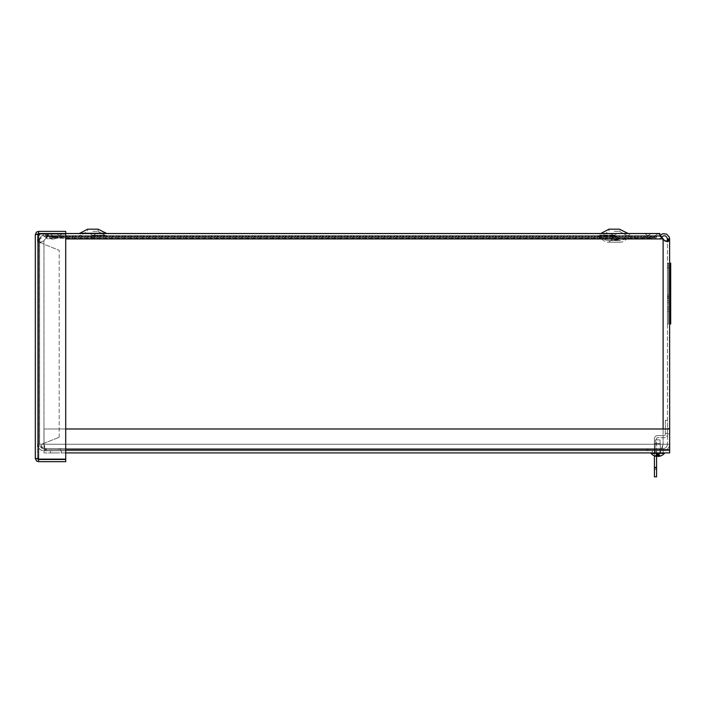 <?xml version="1.0" encoding="UTF-8"?>
<svg xmlns="http://www.w3.org/2000/svg" width="706" height="706" viewBox="0 0 706 706"><rect width="100%" height="100%" fill="white"/><g stroke="black" fill="none" stroke-linecap="round" stroke-linejoin="round"><path stroke-width="0.53" stroke-dasharray="3.53 2.65" d="M668.547 300.694L668.547 263.92L668.547 302.777L667.47 302.777L667.47 265.659A1.077 1.077 0 0 1 668.547 266.736L668.547 263.92L667.47 263.92L667.47 302.777L667.47 263.92L667.47 302.777L668.547 302.777L668.547 263.92L668.547 302.777L667.47 302.777L668.547 302.777L668.547 263.92L667.47 263.92L667.47 265.659A1.077 1.077 0 0 1 668.547 266.736L668.547 263.92L667.47 263.92L667.47 265.659L667.47 263.92L668.547 263.92L668.547 302.777L668.547 263.92L667.47 263.92L667.47 265.659A1.077 1.077 0 0 1 668.547 266.736A1.077 1.077 0 0 0 667.47 265.659L667.47 265.659A1.077 1.077 0 0 1 668.547 266.736L668.547 263.92L667.47 263.92L667.47 265.659A1.077 1.077 0 0 1 668.547 266.736L668.547 302.777L667.47 302.777L668.547 302.777L667.47 302.777L668.547 302.777L668.547 300.694L667.47 301.038L668.547 300.694L668.547 302.777L668.547 300.694L668.547 302.777L668.547 300.694L667.47 301.038L668.547 300.694L667.47 301.038L668.547 300.694L668.547 302.777L668.547 300.694M668.547 298.691L668.547 268.139L668.547 294.508L667.47 294.508L667.47 298.559L667.47 268.139L667.47 307.119L667.47 268.13L667.47 308.857L667.47 268.13L667.47 298.559L667.47 268.139L667.47 298.559L667.47 268.139L667.47 294.508L668.547 294.508L667.47 294.508L668.547 294.508L668.547 298.691L667.47 298.409L668.194 298.409L667.47 298.409L668.194 298.409L668.194 295.938L668.547 298.691L668.547 268.139L668.547 307.119L667.47 307.119L667.47 308.857L667.47 307.119L668.547 307.119L668.547 268.13L668.547 298.691L668.547 296.229L668.547 298.691L668.547 296.979L667.47 296.979L668.547 296.979L668.547 298.559L668.547 268.139L668.547 307.119L667.47 307.119L668.547 307.119L668.547 268.13L667.47 268.13L668.547 268.139L667.47 268.13L668.547 268.139L667.47 268.139L668.547 268.139L668.547 298.559L667.47 298.559L668.547 298.559L667.47 298.559L668.547 298.559L668.547 296.979L667.47 296.979L668.547 296.979L668.547 298.691L668.194 295.938L667.47 295.938L668.547 296.229L667.47 295.938L668.194 295.938L668.547 298.691M670.356 295.938L670.7 298.691L669.623 298.409L669.623 268.139L669.623 307.119L669.623 268.13L669.623 298.559L669.623 296.979L669.623 298.409L670.7 298.691L670.7 294.508L669.623 294.508L669.623 268.139L669.623 298.559L669.623 268.139L669.623 298.559L669.623 294.508L670.7 294.508L670.7 296.229L669.623 295.938L670.7 296.229L670.7 298.691L669.623 298.409L670.7 298.691L670.7 294.508L669.623 294.508L670.7 294.508L670.7 296.229L669.623 295.938L670.356 295.938L670.356 298.409L670.356 295.938M670.7 300.694L670.7 302.777L670.356 301.038A0.715 0.715 0 0 0 669.623 301.762L669.623 301.762A0.715 0.715 0 0 1 670.338 301.038L670.7 302.777L670.356 301.038A0.715 0.715 0 0 0 669.623 301.762L669.623 302.777L669.623 301.762L669.623 302.777L670.7 302.777L670.7 263.92L670.7 302.777L669.623 302.777L669.623 264.935A0.715 0.715 0 0 0 670.056 265.597A1.077 1.077 0 0 1 670.7 266.586L670.7 263.92L670.7 266.586A1.077 1.077 0 0 0 670.056 265.597A0.715 0.715 0 0 1 669.623 264.935L669.623 301.762A0.715 0.715 0 0 1 670.338 301.038L670.7 263.92L670.7 302.777L669.623 302.777L669.623 263.92L669.623 302.777L670.7 302.777L669.623 302.777L670.7 302.777L670.7 263.92L670.7 266.586L670.7 263.92L669.623 263.92L669.623 264.935L669.623 263.92L670.7 263.92L670.356 301.038A0.715 0.715 0 0 0 669.623 301.762A0.715 0.715 0 0 1 670.338 301.038L670.7 300.694M670.7 296.979L670.7 268.139L670.7 307.119L669.623 307.119L669.623 308.857L669.623 268.13L669.623 307.993A0.865 0.865 0 0 0 670.391 308.849L670.7 309.193L670.391 308.849A0.865 0.865 0 0 1 669.623 307.993L669.623 307.119L670.7 307.119L670.7 268.13L670.7 309.193L669.623 308.857L670.7 309.202L670.7 307.119L669.623 307.119L670.7 307.119L670.7 309.202L670.7 268.13L670.7 298.559L670.7 268.139L670.7 298.559L670.7 296.979L669.623 296.979L670.7 296.979L670.7 298.691L670.7 296.979L670.7 298.559L670.7 296.979L669.623 296.979L670.7 296.979M669.623 264.768L669.623 311.487L669.623 264.768A0.865 0.865 0 0 0 670.1 265.535A0.865 0.865 0 0 1 669.623 264.768A0.865 0.865 0 0 0 670.1 265.535A1.077 1.077 0 0 1 670.7 266.497A1.077 1.077 0 0 0 670.1 265.535A0.865 0.865 0 0 1 669.623 264.768M669.623 323.983L669.623 263.153L669.623 323.983M65.711 452.908L44.01 452.908L44.01 428.992L669.659 428.992L669.623 444.25L669.623 238.955L667.47 238.955L666.843 241.549M669.623 431.181L669.623 433.899L669.623 431.181M668.547 309.202L668.547 307.119L668.547 309.202L667.47 308.857L668.547 309.202L668.547 307.119L668.547 309.202L667.47 308.857L668.547 309.202M668.547 311.487L667.47 311.487L667.47 265.624A1.077 1.077 0 0 1 668.547 266.7L668.547 263.885L667.47 263.885L667.47 265.624A1.077 1.077 0 0 1 668.547 266.7L668.547 263.885L667.47 263.885L667.47 311.487L667.47 263.885L667.47 311.487L667.47 309.749L667.47 311.487L667.47 309.749L667.47 311.487L668.547 311.487L668.547 263.885L667.47 263.885L667.47 265.624L667.47 263.885L668.547 263.885L668.547 311.487L668.547 263.885L668.547 311.487L667.47 311.487L668.547 311.487L668.547 309.396L667.47 309.749L668.547 309.396L668.547 311.487M670.7 266.586L670.7 266.586A1.077 1.077 0 0 0 670.056 265.597A1.077 1.077 0 0 1 670.7 266.586L670.7 263.92L670.7 266.586A1.077 1.077 0 0 0 670.056 265.597A0.715 0.715 0 0 1 669.623 264.935A0.715 0.715 0 0 0 670.056 265.597A1.077 1.077 0 0 1 670.7 266.586A1.077 1.077 0 0 0 670.056 265.597A0.715 0.715 0 0 1 669.623 264.935A0.715 0.715 0 0 0 670.056 265.597A0.715 0.715 0 0 1 669.623 264.935A0.715 0.715 0 0 0 670.056 265.597A1.077 1.077 0 0 1 670.7 266.586L670.7 263.92L669.623 263.92L670.7 263.92L669.623 263.92L670.7 263.92L670.7 302.777L670.7 266.586M668.547 266.736L668.547 263.92L667.47 263.92L668.547 263.92L668.547 266.736A1.077 1.077 0 0 0 667.47 265.659A1.077 1.077 0 0 1 668.547 266.736L668.547 266.736M667.47 263.153L667.47 323.983L668.529 323.983L668.529 263.153L668.529 323.983L668.529 263.153L668.529 323.983L667.47 323.983L667.47 263.153L667.47 323.983L667.47 263.153L668.529 263.153L667.47 263.153M668.529 319.633L668.529 267.495L668.529 319.633L668.529 267.495L668.529 319.633L667.47 319.633L667.47 267.495L667.47 319.633L667.47 267.495L667.47 319.633L668.529 319.633M670.7 319.633L670.7 267.495L670.7 319.633L669.623 319.633L669.623 267.495L669.623 319.633L669.623 267.495L669.623 319.633L670.7 319.633L670.7 267.495L670.7 319.633M670.7 311.487L670.7 263.885L669.623 263.885L670.7 263.885L670.7 311.487L669.623 311.487L670.7 311.487L670.7 263.885L670.7 311.487L670.7 309.404L670.7 311.487L670.7 309.404L670.7 311.487L669.623 311.487M669.623 263.153L670.7 263.153L670.7 323.983M52.641 237.41L51.388 238.257L50.735 237.357L51.388 238.257L52.641 237.851L52.641 235.698L52.641 237.41M50.382 236.863L50.735 237.357L50.382 236.863M50.126 236.51L52.641 235.698L50.126 236.51L47.408 235.998L50.126 236.51M45.36 233.536L658.045 233.536L653.712 236.784L650.614 235.698L650.614 237.41L650.614 235.698L653.712 236.784L658.045 233.545L660.578 235.336L662.793 238.955L660.578 236.775L658.045 235.698L655.044 237.172L655.044 235.998L655.044 237.172L653.138 239.016L651.938 238.257L651.938 236.51L651.938 238.257L650.614 237.851L653.138 239.016L655.044 237.172L658.045 235.698L659.475 236.051L664.196 240.331L667.717 241.734L669.535 240.331L669.623 239.36L667.47 239.36L667.47 444.25L669.623 444.25C669.235 448.195 667.064 450.366 663.119 450.755C667.064 450.366 669.235 448.195 669.623 444.25L667.47 444.25C667.205 446.889 665.758 448.336 663.119 448.601L647.896 448.601L647.896 450.755L663.119 450.755L647.896 450.755L647.896 448.601L663.119 448.601L663.119 450.755L663.119 448.601C665.758 448.336 667.205 446.889 667.47 444.25L663.119 444.25L667.47 444.25L667.47 239.36M46.684 233.924L50.373 236.784L53.956 235.698L53.956 237.851L51.044 239.016L48.838 237.172L45.36 235.698L43.746 236.033L39.871 238.955L44.381 233.757M48.811 233.924L45.352 238.955L48.546 236.051L49.914 235.698L52.8 237.172L54.636 239.016L57.062 237.851L57.062 235.698L55.792 236.51L651.938 236.51L52.429 236.51L52.429 238.257L651.938 238.257L55.792 238.257L55.792 236.51L54.088 236.784L49.914 233.545L65.711 233.536L65.711 231.383L38.539 231.383L36.518 232.089L35.3 234.63L35.3 458.415L38.539 459.121L65.711 459.121L65.711 233.924L38.539 233.924L65.711 233.924L65.711 459.121L65.711 233.924L38.539 233.924L38.539 459.121L65.711 459.121L38.539 459.121L38.539 233.924L37.453 234.63L35.3 234.63L37.621 234.057L37.453 234.63L35.3 234.63M48.838 236.934L655.044 237.172L52.8 237.172L52.8 235.998L655.044 235.998L48.838 235.998L48.838 236.934M44.866 233.924L47.408 235.998L46.093 234.604L44.805 236.333L45.943 237.631L48.123 238.928L51.388 238.257C49.155 239.528 47.223 239.166 45.599 237.172L47.408 235.998L45.599 237.172C42.731 234.851 40.736 235.442 39.607 238.955L37.453 238.955L37.815 237.013L40.86 233.924M72.197 237.851L52.641 237.851L72.197 237.851L72.197 235.698L52.641 235.698L72.197 235.698L72.197 237.851M663.119 239.36L663.119 444.25L41.142 444.25C41.407 448.195 42.854 450.366 45.493 450.755L45.493 448.601C42.854 448.336 41.407 446.889 41.142 444.25L37.453 444.25C37.85 448.195 40.013 450.366 43.957 450.755L59.18 450.755L43.957 450.755A6.504 6.504 0 0 1 37.453 444.25L37.453 239.961A3.406 3.406 0 0 0 39.871 238.955A3.406 3.406 0 0 1 37.453 239.961L37.453 444.25L663.119 444.25L43.957 444.25L43.957 240.728L45.352 238.955L43.86 240.808L39.368 242.599L37.453 240.808L39.607 240.728L39.977 242.255L40.886 242.599L43.957 240.728L43.957 444.25L45.493 448.601L661.584 448.601L60.716 448.601L60.716 450.755L45.493 450.755L43.957 444.25L39.607 444.25C39.871 446.889 41.319 448.336 43.957 448.601A4.342 4.342 0 0 1 39.607 444.25L37.453 444.25L37.453 238.955L37.453 444.25L669.623 444.25L663.119 444.25L661.584 450.755L45.493 450.755L661.584 450.755L60.716 450.755L60.716 448.601L45.493 448.601L646.361 448.601L646.361 450.755L661.584 450.755L663.119 444.25L661.584 448.601L661.584 450.755L661.584 448.601L45.493 448.601L45.493 450.755L646.361 450.755L646.361 448.601L661.584 448.601L663.119 444.25L663.119 239.36L663.843 240.331L663.119 239.36L663.119 428.992M661.646 236.942L659.669 235.998L660.401 235.107M669.623 238.955C667.744 233.13 664.425 232.142 659.669 235.998L661.478 237.172C664.337 234.851 666.34 235.442 667.47 238.955M634.632 237.851L650.614 237.851L634.632 237.851L634.632 235.698L650.614 235.698L53.956 235.698L634.632 235.698L634.632 237.851L72.444 237.851L72.444 235.698L72.444 237.851L53.956 237.851L634.632 237.851M654.436 237.41L655.689 238.257L656.342 237.357L655.689 238.257L654.436 237.851L654.436 235.698L654.436 237.41M656.695 236.863L656.342 237.357L656.695 236.863M656.951 236.51L654.436 235.698L656.951 236.51L659.669 235.998L656.951 236.51M655.689 238.257C657.93 239.528 659.854 239.166 661.478 237.172C659.854 239.166 657.921 239.528 655.689 238.257M44.805 236.333A3.256 3.256 0 0 0 39.607 238.955L39.607 444.25L41.892 444.25L37.453 444.25L39.607 444.25L39.607 238.955L37.453 238.955A5.41 5.41 0 0 1 46.093 234.604M634.879 237.851L654.436 237.851L634.879 237.851L634.879 235.698L654.436 235.698L634.879 235.698L634.879 237.851M666.738 241.62L665.167 241.461L663.843 240.331L665.167 241.461L666.738 241.62M667.47 431.181L667.47 433.899L667.47 431.181M657.701 448.601L655.124 448.601L657.701 448.601M657.701 450.755L652.265 450.755L657.701 450.755M654.533 448.601L659.96 448.601L654.533 448.601L654.533 450.755L659.96 450.755L654.533 450.755L654.533 448.601M659.96 450.755L659.96 448.601L659.96 450.755L654.568 450.755L659.995 450.755L659.995 452.908L654.568 452.908L654.568 450.755L654.568 452.908L659.995 452.908L659.995 450.755M46.349 450.755L46.349 448.601L59.18 448.601L59.18 450.755L59.18 448.601L43.957 448.601L43.957 450.755M46.349 448.601L43.957 448.601M41.892 444.25L43.957 443.315L40.869 444.25M37.603 238.955L37.603 241.655L39.704 241.655L39.704 238.955L37.453 238.955M37.603 241.655L43.957 244.241L39.704 241.655M43.957 443.315L59.18 437.252L43.957 443.315L43.957 244.241L59.18 250.303L43.957 244.241L43.957 443.315M59.18 437.252L59.18 250.303L59.18 437.252M668.547 266.7L668.547 263.885L668.547 266.7A1.077 1.077 0 0 0 667.47 265.624L667.47 265.624A1.077 1.077 0 0 1 668.547 266.7L668.547 266.7M669.623 310.605A0.865 0.865 0 0 1 670.391 309.749A0.865 0.865 0 0 0 669.623 310.605A0.865 0.865 0 0 1 670.391 309.749L670.7 309.404L670.391 309.749A0.865 0.865 0 0 0 669.623 310.605M670.7 266.497L670.7 266.497A1.077 1.077 0 0 0 670.1 265.535A1.077 1.077 0 0 1 670.7 266.497L670.7 263.885L670.7 266.497M669.623 302.777L670.7 302.777M669.623 301.762A0.715 0.715 0 0 1 670.338 301.038A0.715 0.715 0 0 0 669.623 301.762M55.968 450.755L50.523 450.755L55.968 450.755M55.968 452.908L50.523 452.908L55.968 452.908M657.701 452.908L663.137 452.908L657.701 452.908M669.659 428.992L44.01 428.992L669.659 428.992L669.659 452.908L669.659 449.669L669.659 450.755L44.01 450.755L669.659 450.755L669.659 452.908L44.01 452.908L44.01 449.669L44.01 450.755L44.01 449.669L65.711 449.669M669.659 449.669L44.01 449.669L44.01 428.992L44.01 449.669L669.659 449.669L44.01 449.669L44.01 428.992L65.711 428.992M38.539 459.121L37.453 458.415L35.3 458.415L37.453 458.415L37.453 234.63L37.453 458.415L38.539 459.121L38.539 233.924L37.453 234.63L38.539 233.536L65.711 233.536M38.539 233.536L38.539 231.383M37.621 458.988L37.453 458.415L38.539 459.5L65.711 459.5L65.711 461.662L38.539 461.662L36.006 460.436L35.3 458.415M38.539 459.5L38.539 461.662M654.436 462.915L654.436 469.437L654.436 462.915M656.589 462.915L656.589 469.437L656.589 462.915M654.436 453.993L654.436 451.822L654.436 453.993M656.589 453.993L656.589 451.822L656.589 453.993M665.317 431.181L665.317 433.36L665.317 431.181M654.436 456.403L656.589 456.403L656.589 438.788A1.085 1.085 0 0 1 657.674 437.702L664.222 437.702A3.239 3.239 0 0 0 667.47 434.464A3.239 3.239 0 0 1 664.222 437.702L657.674 437.702A1.085 1.085 0 0 0 656.589 438.788L656.589 476.824M665.317 420.326L665.317 434.464A1.085 1.085 0 0 1 664.222 435.549L657.674 435.549L664.222 435.549A1.085 1.085 0 0 0 665.317 434.464L665.317 420.326L667.47 420.326L667.47 434.464L667.47 420.326L665.317 420.326M654.436 455.829L654.436 438.788A3.239 3.239 0 0 1 657.674 435.549A3.239 3.239 0 0 0 654.436 438.788L654.436 476.824M654.436 468.122L656.589 468.122M614.202 237.04L618.174 237.04L614.202 237.04M617.07 237.04L617.07 240.005L619.859 242.211L608.546 242.211L611.334 240.005L617.07 240.005L611.334 240.005L611.334 237.04M613.955 235.698L610.831 235.698L613.955 235.698M647.843 235.698L644.719 235.698L647.843 235.698M93.104 235.698L89.98 235.698L93.104 235.698M92.839 235.698L106.818 235.698L92.839 235.698M65.711 233.518L47.223 233.518L47.223 235.698L659.836 235.698L47.223 235.698L47.223 233.924M59.383 235.698L56.259 235.698L59.383 235.698M613.955 233.518L610.831 233.518L613.955 233.518M647.843 233.518L644.719 233.518L647.843 233.518M59.383 233.518L56.259 233.518L59.383 233.518M92.839 233.518L106.818 233.518L92.839 233.518M47.223 233.536L659.836 233.518L659.836 235.698L659.836 234.463M93.104 233.518L96.228 233.518L93.104 233.518M614.22 235.195L602.271 235.195L614.22 235.195M614.22 231.347L619.436 231.347L614.22 231.347M614.22 229.176L619.436 229.176L614.22 229.176M601.256 233.271L627.175 233.271L619.436 229.176L619.436 231.347L626.16 235.195L619.436 231.347L619.436 229.176L609.004 229.176L601.256 233.271L627.175 233.271L600.241 233.518M92.839 235.195L104.788 235.195L92.839 235.195M92.839 231.347L98.055 231.347L92.839 231.347M92.839 229.176L98.055 229.176L92.839 229.176M105.803 233.271L98.055 229.176L98.055 231.347L104.788 235.195L98.055 231.347L98.055 229.176L87.632 229.176L79.884 233.271L105.803 233.271L78.869 233.518L106.818 233.518M654.921 443.659L660.551 443.659L654.921 443.659M655.459 439.873L659.995 439.873L655.459 439.873M654.921 452.908L660.551 452.908L654.921 452.908M655.998 456.217L656.695 456.385A7.775 5.427 -45.7 0 1 655.998 456.217A7.775 5.904 39.8 0 0 656.712 456.367L656.351 456.35A8.825 8.825 -138.5 0 1 654.939 456.014L655.256 456.014A8.825 7.969 -91.2 0 0 656.527 456.35L657.242 456.385A7.775 3.98 54.4 0 1 656.615 456.217A7.775 3.23 -56.6 0 0 656.977 456.385L656.518 454.223L657.604 454.223L657.577 456.014L658.98 456.014A8.825 3.795 -90.6 0 1 658.38 456.35L658.707 456.385A7.775 5.427 45.7 0 0 659.404 456.217A7.775 5.904 -39.8 0 1 658.539 456.385L658.539 456.385M659.404 456.217L658.83 456.147L658.769 454.17L659.051 456.35A8.825 8.825 138.5 0 0 660.463 456.014A8.825 8.825 0 0 0 664.372 453.402L651.029 453.402A8.825 8.825 0 0 0 654.939 456.014L655.336 456.023M655.027 456.023L656.633 454.17L656.695 456.385L656.712 454.082M657.595 454.399L658.504 454.399L658.98 456.014L657.577 456.023L658.98 456.014M660.066 456.023L660.145 456.014A8.825 7.969 91.2 0 1 658.875 456.35L658.424 456.385M658.504 454.399L659.386 454.399L660.375 456.023M658.16 456.385L658.16 456.385A7.775 3.98 -54.4 0 0 658.786 456.217L656.421 456.014A8.825 3.795 90.6 0 0 657.021 456.35L656.633 454.17M657.824 456.014L656.456 456.023M657.807 454.399L657.824 455.864L656.571 455.864L656.898 454.399L658.38 454.17L657.798 454.223L657.815 456.35L657.798 454.214M658.416 456.358L658.38 454.17L658.883 454.223L658.38 454.17M656.615 456.217L657.021 454.17L657.604 454.223L657.577 456.014M656.898 454.399L656.862 456.385M657.242 456.385L657.604 454.214M656.218 454.399L657.021 454.17M659.183 454.399L658.875 456.35M658.38 456.35L658.769 454.17M651.188 452.908L664.372 452.908L651.188 452.908M655.433 443.659L660.551 443.659L655.433 443.659M655.874 439.873L659.995 439.873L655.874 439.873M655.433 452.908L660.551 452.908L655.433 452.908M657.427 456.217L657.533 454.17L656.13 454.399L655.142 456.014M656.695 454.399L656.236 455.864L655.459 455.864M655.697 456.217L656.589 456.35A8.825 6.795 90.8 0 1 655.512 456.014L656.659 456.014A8.825 3.645 -90.5 0 0 657.242 456.35L658.001 456.376A7.775 0.459 59.9 0 0 657.966 456.217A7.775 1.333 -59.5 0 1 657.692 456.385M656.351 454.399L655.777 455.864L656.801 455.864L657.092 454.399L656.351 454.399L656.589 456.35M658.689 456.297A8.825 5.639 90.6 0 0 659.386 456.014L660.26 456.014A8.825 8.04 -91.2 0 1 658.972 456.35L658.76 454.064M658.707 454.399L659.166 455.864L659.942 455.864L659.272 454.399L657.868 454.17L657.966 456.217M659.625 455.864L658.601 455.864L658.31 454.399L659.051 454.399L659.889 456.014M659.704 456.217L658.804 456.305M658.813 456.376L659.051 454.399M656.518 456.226L656.13 454.399M659.272 454.399L658.795 454.223L658.804 456.023M658.972 454.223L658.972 456.35M658.31 454.399L657.533 454.17M657.092 454.399L657.868 454.17M652.397 452.908L664.372 452.908L652.397 452.908M47.567 236.219L45.943 237.631M669.535 240.331L667.408 240.331M37.453 240.808L39.607 240.808M662.793 238.955L65.711 238.955M650.614 235.698L53.956 235.698M614.202 235.063L599.473 235.063L614.202 235.063M614.202 240.517L618.968 240.517L614.202 240.517M614.202 236.598L598.441 236.598L614.202 236.598M614.202 239.652L618.174 239.652L614.202 239.652M613.955 235.425L614.494 235.425L613.955 235.425M647.843 235.425L648.382 235.425L647.843 235.425M647.843 236.078L650.455 236.078L647.843 236.078M613.955 236.078L616.567 236.078L613.955 236.078M93.104 235.425L92.565 235.425L93.104 235.425M59.383 235.425L59.922 235.425L59.383 235.425M59.383 236.078L61.996 236.078L59.383 236.078M93.104 236.078L90.5 236.078L93.104 236.078M658.16 456.35L658.177 454.223M658.486 456.191L658.495 454.223M656.915 456.35L656.907 454.223M656.43 456.191L656.43 454.223M657.242 456.35L657.224 454.223M669.623 298.559L670.7 298.559L669.623 298.559M669.623 268.139L670.7 268.139L669.623 268.13M667.47 267.495L668.529 267.495L667.47 267.495M670.7 267.495L669.623 267.495L670.7 267.495M40.886 242.599L39.368 242.599M54.636 236.872L51.044 236.872M45.36 235.698L49.914 235.698M54.636 239.025L51.044 239.025M669.623 428.471L667.47 428.471M669.623 433.899L667.47 433.899M660.269 450.755L660.269 448.601L660.269 450.755M655.124 450.755L655.124 448.601L655.124 450.755M61.404 452.908L61.404 450.755L61.404 452.908M50.523 452.908L50.523 450.755L50.523 452.908M663.137 452.908L663.137 450.755L663.137 452.908M652.265 452.908L652.265 450.755L652.265 452.908M656.589 469.437L654.436 469.437M656.589 451.822L654.436 451.822M656.589 456.164L654.436 456.164M667.47 429.01L665.317 429.01M667.47 433.36L665.317 433.36M630.405 233.518L624.792 239.29L619.859 240.552L606.03 240.243L601.194 237.437L598 233.518M618.174 237.04L618.174 239.652L619.859 240.552L608.546 240.552L610.231 239.652L610.231 237.04M596.817 235.698L605.395 241.787C610.999 242.537 604.46 242.087 614.185 242.211C623.928 242.087 617.423 242.537 623.027 241.779L631.579 235.698M613.426 235.425L610.831 233.518L613.426 235.425A0.556 0.556 0 0 0 614.494 235.425L617.079 233.518L614.494 235.425A0.556 0.556 0 0 1 613.426 235.425M647.843 235.813A0.556 0.556 0 0 0 648.382 235.425L650.967 233.518L648.382 235.425A0.556 0.556 0 0 1 647.314 235.425L644.719 233.518L647.314 235.425A0.556 0.556 0 0 0 647.843 235.813M650.455 236.078L650.967 235.698L650.455 236.078A2.736 2.736 0 0 1 647.843 237.984A2.736 2.736 0 0 0 650.455 236.078M645.24 236.078L644.719 235.698L645.24 236.078A2.736 2.736 0 0 0 647.843 237.984A2.736 2.736 0 0 1 645.24 236.078M616.567 236.078L617.079 235.698L616.567 236.078A2.736 2.736 0 0 1 613.955 237.984A2.736 2.736 0 0 0 616.567 236.078M611.352 236.078L610.831 235.698L611.352 236.078A2.736 2.736 0 0 0 613.955 237.984A2.736 2.736 0 0 1 611.352 236.078M92.565 235.425L89.98 233.518L92.565 235.425A0.556 0.556 0 0 0 93.633 235.425L96.228 233.518L93.633 235.425A0.556 0.556 0 0 1 92.565 235.425M59.383 235.813A0.556 0.556 0 0 0 59.922 235.425L62.507 233.518L59.922 235.425A0.556 0.556 0 0 1 58.854 235.425A0.556 0.556 0 0 0 59.383 235.813M61.996 236.078L62.507 235.698L61.996 236.078A2.736 2.736 0 0 1 59.383 237.984A2.736 2.736 0 0 0 61.996 236.078M56.78 236.078L56.259 235.698L56.78 236.078A2.736 2.736 0 0 0 59.383 237.984A2.736 2.736 0 0 1 56.78 236.078M602.271 235.195L600.241 235.698L602.271 235.195L609.004 231.347L609.004 229.176L609.004 231.347L602.271 235.195M626.16 235.195L628.19 235.698L626.16 235.195M627.175 233.271L628.19 233.518M80.899 235.195L78.869 235.698L80.899 235.195L87.632 231.347L87.632 229.176L87.632 231.347L80.899 235.195M104.788 235.195L106.818 235.698L104.788 235.195M58.854 235.425L56.259 233.518L58.854 235.425M93.104 237.984A2.736 2.736 0 0 0 95.707 236.078L96.228 235.698L95.707 236.078A2.736 2.736 0 0 1 90.5 236.078L89.98 235.698L90.5 236.078A2.736 2.736 0 0 0 93.104 237.984M655.406 439.873L654.85 452.908L655.406 439.873M659.995 439.873L660.551 452.908L659.995 439.873M658.389 456.217L658.371 454.135M657.057 456.367L657.074 454.143M657.012 456.217L657.03 454.135M658.707 456.385L658.689 454.082M658.345 456.367L658.327 454.143M659.386 454.399L657.701 453.499L656.015 454.399M664.372 453.402L664.372 452.908M651.029 453.402L651.029 452.908M655.221 456.023L656.077 456.023M656.695 456.023L655.583 456.023M660.181 456.023L659.325 456.023M658.68 456.058L658.663 454.082M656.712 456.297L656.739 454.082M656.624 456.261L656.642 454.064M658.786 454.082L657.701 453.499L656.615 454.082"/><path stroke-width="1.06" d="M670.7 323.983L669.623 323.983L670.7 323.983L670.7 263.92L669.623 263.92L670.7 263.92L670.7 263.153L669.623 263.153M666.843 241.549L667.47 238.955L669.623 238.955L669.659 452.908L65.711 452.908M670.7 302.777L669.623 302.777M44.381 233.757L46.684 233.924M40.86 233.924L44.866 233.924M667.47 239.36L669.623 239.36L669.535 240.331L667.726 241.734L664.196 240.331L659.475 234.127L658.045 233.545L65.711 233.536L65.711 231.383L38.539 231.383L36.518 232.089L35.3 234.63L37.621 234.057M49.914 233.545L48.811 233.924M667.47 238.955C666.34 235.442 664.346 234.851 661.478 237.172M660.401 235.107L662.81 233.721L666.676 234.127L669.27 237.013L669.623 238.955M670.7 263.885L669.623 263.885L670.7 263.885M670.7 311.487L669.623 311.487M65.711 428.992L669.659 428.992M37.453 234.63L38.539 233.536L65.711 233.536M38.539 233.536L38.539 231.383M38.539 459.121L38.539 233.924L65.711 233.924L65.711 459.121L38.539 459.121L35.3 458.415L35.3 234.63M35.3 458.415L36.518 460.947L38.539 461.662L65.711 461.662L65.711 459.5L38.539 459.5L38.539 461.662M37.453 458.415L38.539 459.5M654.436 467.354L656.589 467.354L656.589 476.824L654.436 476.824L654.436 455.829M656.589 467.354L656.589 456.385A7.775 6.601 -19 0 0 656.589 456.385L656.518 456.226M659.836 234.463L659.836 233.518L65.711 233.518M601.256 233.271L609.004 229.176L619.436 229.176L628.19 233.518L600.241 233.518M105.803 233.271L79.884 233.271L87.632 229.176L98.055 229.176L106.818 233.518M656.351 456.35L656.695 456.385A7.775 5.904 39.8 0 0 656.862 456.385L657.021 456.35M658.875 456.35L658.424 456.385M656.527 456.35L656.977 456.385M657.471 456.252L656.915 456.35A8.825 5.639 -90.6 0 1 656.015 456.014L655.142 456.014A8.825 8.04 91.2 0 0 656.421 456.35L656.589 456.385A7.775 6.716 6.7 0 1 655.697 456.217A7.775 6.601 -19 0 0 656.562 456.385L656.43 456.191M658.804 456.305L658.777 456.358A8.825 6.795 -90.8 0 0 659.889 456.014L658.742 456.014A8.825 3.645 90.5 0 1 658.16 456.35L657.71 456.385A7.775 1.333 59.5 0 1 657.427 456.217A7.775 0.459 -59.9 0 0 657.401 456.385M658.769 456.385L658.804 456.385A7.775 6.716 -6.7 0 0 659.704 456.217A7.775 6.601 19 0 1 658.839 456.385A7.775 6.601 19 0 1 658.804 456.385L658.813 456.376A8.825 8.825 0 0 0 664.372 453.402L664.372 452.908M658.001 456.376L658.477 456.35A8.825 5.639 90.6 0 0 658.689 456.297M657.242 456.35L657.692 456.385M656.562 456.385A8.825 8.825 0 0 1 651.029 453.402L664.372 453.402M669.535 240.331L667.408 240.331M663.119 428.992L663.119 239.36M65.711 238.955L662.793 238.955M65.711 449.669L669.659 449.669M79.884 233.271L78.869 233.518L79.884 233.271M655.221 456.023L656.077 456.023M660.181 456.023L659.325 456.023M658.707 456.023L659.819 456.023M651.029 453.402L651.029 452.908"/></g></svg>
